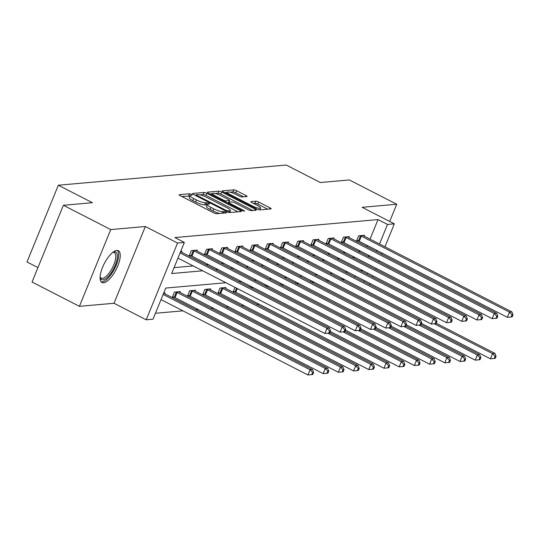 <?xml version="1.0" encoding="UTF-8"?>
<svg xmlns="http://www.w3.org/2000/svg" width="540" height="540" viewBox="0 0 540 540"><rect width="100%" height="100%" fill="white"/><g stroke="black" fill="none" stroke-linecap="round" stroke-linejoin="round"><path stroke-width="0.81" d="M191.484 194.359L189.513 193.752L179.341 194.65A2.248 0.472 22.2 0 0 179.118 194.758A2.248 0.472 22.2 0 0 180.245 195.689L213.719 212.861A2.248 0.472 22.2 0 0 216.533 213.725L226.699 212.828L226.064 212.099L222.777 211.606A7.202 1.519 22.2 0 1 213.766 208.825L210.978 207.394A7.202 1.519 22.2 0 1 207.374 204.404A7.202 1.519 22.2 0 1 208.089 204.073L209.56 203.884L208.771 203.229L205.484 202.736A7.202 1.519 22.2 0 1 196.472 199.955L193.685 198.524A7.202 1.519 22.2 0 1 190.08 195.534A7.202 1.519 22.2 0 1 190.796 195.203L192.267 195.014L191.484 194.359M189.851 196.094L181.71 196.445M207.144 204.964L204.64 204.815L205.484 202.736M116.782 250.432A17.881 6.635 117.2 0 0 103.383 265.43A17.881 6.635 117.2 0 0 102.019 282.528A17.881 6.635 117.2 0 0 103.579 282.798A17.881 6.635 117.2 0 0 116.978 267.8A17.881 6.635 117.2 0 0 118.341 250.702A17.881 6.635 117.2 0 0 116.782 250.432M246.847 196.56A2.248 0.472 22.2 0 0 247.07 196.459A2.248 0.472 22.2 0 0 245.943 195.521L236.554 190.708A2.248 0.472 22.2 0 0 233.739 189.837L222.446 190.836A2.248 0.472 22.2 0 0 222.224 190.937A2.248 0.472 22.2 0 0 223.351 191.876L256.817 209.041A2.248 0.472 22.2 0 0 259.639 209.912L270.925 208.913A2.248 0.472 22.2 0 0 271.148 208.804A2.248 0.472 22.2 0 0 270.02 207.873L258.68 202.054A2.248 0.472 22.2 0 0 255.866 201.184L251.032 201.616A2.248 0.472 22.2 0 0 250.81 201.717A2.248 0.472 22.2 0 0 251.937 202.649L257.56 205.538A6.021 1.269 22.2 0 1 260.577 208.035A6.021 1.269 22.2 0 1 252.443 205.99L230.404 194.69A6.021 1.269 22.2 0 1 227.394 192.186A6.021 1.269 22.2 0 1 235.528 194.238L239.2 196.121A2.248 0.472 22.2 0 0 242.015 196.985L246.847 196.56M370.049 239.146L378.034 219.578L387.504 224.431L394.328 223.83L384.959 246.794M63.376 205.281L110.734 229.574L79.407 306.335L32.049 282.042L63.376 205.281L92.421 202.709L58.327 185.22L286.227 165.038L320.321 182.527L349.373 179.955L396.731 204.248L362.124 207.313L394.328 223.83M79.407 306.335L114.014 303.271L145.334 226.51L110.734 229.574M145.334 226.51L177.538 243.027L184.363 242.419L171.666 273.537L202.675 270.797M378.034 219.578L174.893 237.56L184.363 242.419M206.8 193.34A2.248 0.472 22.2 0 0 203.978 192.47L192.692 193.469A2.248 0.472 22.2 0 0 192.47 193.576A2.248 0.472 22.2 0 0 193.597 194.508L227.063 211.673A2.248 0.472 22.2 0 0 229.878 212.544L241.171 211.545A2.248 0.472 22.2 0 0 241.394 211.444A2.248 0.472 22.2 0 0 240.266 210.506L206.8 193.34L205.949 195.413A2.248 0.472 22.2 0 0 203.135 194.549L199.915 194.832M207.569 192.152L218.862 191.153A2.248 0.472 22.2 0 1 221.677 192.024L255.143 209.189A2.248 0.472 22.2 0 1 256.271 210.128A2.248 0.472 22.2 0 1 256.048 210.229L251.215 210.654A2.248 0.472 22.2 0 1 248.4 209.79L234.826 202.824A2.248 0.472 22.2 0 0 232.011 201.953L228.805 202.237A2.248 0.472 22.2 0 0 228.582 202.345A2.248 0.472 22.2 0 0 229.709 203.276L243.837 210.526L244.627 211.181L242.501 210.647L208.474 193.192A2.248 0.472 22.2 0 1 207.347 192.26A2.248 0.472 22.2 0 1 207.569 192.152L207.434 192.49M389.705 221.454L396.731 204.248M58.327 185.22L27 261.981L37.949 267.597M174.076 267.631L193.205 265.937M206.071 264.796L208.413 264.587M221.279 263.453L223.621 263.243M236.486 262.103L238.829 261.893M251.694 260.759L254.03 260.55M266.895 259.409L269.237 259.2M282.103 258.066L284.445 257.857M297.31 256.716L299.653 256.507M312.518 255.373L314.861 255.163M327.719 254.023L330.062 253.814M342.927 252.679L345.269 252.47M358.135 251.329L360.477 251.127M366.957 246.713L367.436 245.545M181.663 252.281L182.014 251.431L180.637 251.552M196.871 250.931L197.215 250.081L191.369 250.601L189.25 255.785L190.829 255.65M212.078 249.588L212.423 248.738L206.577 249.257L204.458 254.441L206.037 254.3M227.286 248.238L227.63 247.388L221.785 247.907L219.665 253.091L221.245 252.956M242.494 246.895L242.838 246.044L236.986 246.564L234.873 251.748L236.453 251.606M257.695 245.545L258.046 244.694L252.194 245.214L250.081 250.405L251.654 250.263M272.903 244.202L273.247 243.351L267.401 243.871L265.282 249.055L266.861 248.913M288.11 242.851L288.454 242.001L282.609 242.521L280.49 247.712L282.069 247.57M303.318 241.508L303.662 240.658L297.817 241.178L295.697 246.362L297.277 246.22M318.526 240.158L318.87 239.308L313.018 239.828L310.905 245.018L312.485 244.876M333.727 238.815L334.078 237.965L328.226 238.484L326.113 243.668L327.685 243.526M348.935 237.465L349.279 236.621L343.433 237.134L341.314 242.325L342.893 242.183M364.142 236.122L364.487 235.271L358.641 235.791L356.522 240.975L358.101 240.833M155.453 313.268L182.925 310.838M195.791 309.697L198.133 309.494M210.998 308.353L213.334 308.144M226.199 307.004L228.542 306.801M241.407 305.66L243.749 305.451M256.615 304.31L258.957 304.108M354.611 276.966L355.09 275.798M164.734 293.774L165.078 292.923L163.708 293.045M179.941 292.424L180.286 291.573L174.434 292.093L172.321 297.277L173.9 297.142M195.143 291.08L195.494 290.23L189.641 290.75L187.529 295.934L189.101 295.792M210.35 289.73L210.701 288.88L204.849 289.4L202.736 294.584L204.309 294.449M225.558 288.387L225.902 287.537L220.057 288.056L217.937 293.24L219.517 293.099M234.995 287.368L233.145 291.89L234.725 291.755M249.723 287.185L250.196 286.025M264.931 285.842L265.403 284.675M280.139 284.492L280.611 283.331M295.34 283.149L295.819 281.981M310.547 281.799L311.026 280.638M325.755 280.456L326.228 279.288M340.963 279.106L341.435 277.945M225.95 282.731L165.739 288.063L153.036 319.181L146.219 319.788L177.538 243.027M114.014 303.271L146.219 319.788M382.347 253.193L381.868 254.36M379.256 260.759L378.783 261.92M376.171 268.319L375.698 269.487M373.086 275.886L372.613 277.047M370.001 283.446L369.522 284.607M376.434 251.573L376.906 250.405M379.519 244.006L387.504 224.431M215.541 269.656L217.883 269.447M230.749 268.306L233.091 268.103M245.957 266.963L248.299 266.753M261.164 265.613L263.507 265.41M276.372 264.269L278.707 264.06M291.573 262.919L293.915 262.717M306.781 261.576L309.123 261.367M321.988 260.226L324.331 260.024M337.196 258.883L339.538 258.674M352.397 257.533L354.74 257.33M367.605 256.19L369.947 255.98M362.806 270.614L360.464 270.817M347.605 271.957L345.263 272.167M332.397 273.308L330.055 273.51M317.189 274.651L314.847 274.86M301.982 276.001L299.639 276.203M286.774 277.344L284.438 277.553M271.573 278.687L269.231 278.897M256.365 280.037L254.023 280.247M241.157 281.381L238.815 281.59M364.088 281.819L364.561 280.658M367.173 274.259L367.646 273.091M190.08 195.534L189.236 197.613A7.202 1.519 22.2 0 0 192.841 200.603L193.685 198.524M204.64 204.815A7.202 1.519 22.2 0 1 195.629 202.034L192.841 200.603M207.374 204.404L206.523 206.482A7.202 1.519 22.2 0 0 210.134 209.473L210.978 207.394M219.753 213.442A7.202 1.519 22.2 0 1 212.922 210.904L210.134 209.473M237.958 211.829L205.949 195.413M196.034 195.176L195.062 195.264M196.344 194.71L196.978 195.44L226.355 210.506L229.716 210.992A7.202 1.519 22.2 0 0 230.431 210.661A7.202 1.519 22.2 0 0 226.827 207.671L206.746 197.37A7.202 1.519 22.2 0 0 197.735 194.589L196.344 194.71M209.939 193.941L212.544 193.712M215.082 193.489L218.012 193.226L218.862 191.153M252.835 210.512L220.826 194.096A2.248 0.472 22.2 0 0 218.012 193.226M220.739 195.601A6.021 1.269 22.2 0 0 212.612 193.55A6.021 1.269 22.2 0 0 215.622 196.054L223.385 200.036A2.248 0.472 22.2 0 0 226.199 200.907L229.406 200.624A2.248 0.472 22.2 0 0 229.628 200.516A2.248 0.472 22.2 0 0 228.501 199.584L220.739 195.601M228.434 202.709L227.232 202.81M267.712 209.196L257.837 204.127A2.248 0.472 22.2 0 0 255.015 203.263L253.402 203.404M243.635 196.844L235.71 192.78A2.248 0.472 22.2 0 0 232.888 191.909L230.04 192.166M227.306 192.409L224.816 192.625M312.748 374.517L313.591 372.445L312.62 372.526L311.769 374.605L312.748 374.517L307.942 374.963L310.061 369.772L312.498 369.556L164.356 293.578A2.295 0.486 -157.8 0 1 163.721 293.207L163.654 293.166M161.028 299.606L307.942 374.963L311.769 374.605M163.141 294.422L310.061 369.772L312.62 372.526M312.498 369.556L313.591 372.445M329.677 333.025L330.527 330.953L329.549 331.034L328.705 333.113L329.677 333.025L324.871 333.47L326.99 328.279L180.076 252.929M329.549 331.034L326.99 328.279L329.427 328.064L181.292 252.085A2.295 0.486 22.2 0 1 180.657 251.714L180.59 251.674M328.705 333.113L324.871 333.47L177.957 258.113M330.527 330.953L329.427 328.064M112.955 252.227A15.471 5.738 -62.8 0 1 113.096 252.167A15.471 5.738 -62.8 0 1 117.221 258.329A15.471 5.738 -62.8 0 1 108.769 275.913A15.471 5.738 -62.8 0 1 100.15 277.412A15.471 5.738 -62.8 0 1 100.116 277.263M100.13 276.946A14.33 5.312 117.2 0 0 101.176 278.1A14.33 5.312 117.2 0 0 109.458 272.646A14.33 5.312 117.2 0 0 115.641 258.404A14.33 5.312 117.2 0 0 114.257 252.605A14.33 5.312 117.2 0 0 112.705 252.43M101.21 281.873A17.766 6.588 117.2 0 0 111.328 274.172A17.766 6.588 117.2 0 0 118.49 257.216A17.766 6.588 117.2 0 0 117.342 250.425M327.949 373.167L328.799 371.095L327.821 371.183L326.977 373.255L327.949 373.167L323.15 373.613L325.262 368.429L327.699 368.213L179.564 292.235A2.295 0.486 -157.8 0 1 178.929 291.863L178.706 291.715M172.597 296.609L174.231 297.277A2.295 0.486 -157.8 0 1 175.014 297.635L323.15 373.613L326.977 373.255M176.013 291.951L176.351 292.093A2.295 0.486 -157.8 0 1 177.127 292.451L325.262 368.429L327.821 371.183M327.699 368.213L328.799 371.095M343.156 371.824L344.007 369.752L343.028 369.832L342.185 371.912L343.156 371.824L338.357 372.269L340.47 367.079L342.907 366.863L194.771 290.885A2.295 0.486 -157.8 0 1 194.137 290.513L193.914 290.372M187.799 295.259L189.439 295.934A2.295 0.486 -157.8 0 1 190.215 296.285L338.357 372.269L342.185 371.912M191.221 290.608L191.558 290.743A2.295 0.486 -157.8 0 1 192.335 291.101L340.47 367.079L343.028 369.832M342.907 366.863L344.007 369.752M344.885 331.675L345.728 329.603L344.756 329.69L343.906 331.763L344.885 331.675L340.079 332.12L342.198 326.936L194.062 250.958A2.295 0.486 22.2 0 0 193.279 250.601L192.949 250.459M344.756 329.69L342.198 326.936L344.635 326.72L196.499 250.742A2.295 0.486 22.2 0 1 195.858 250.371L195.642 250.222M343.906 331.763L340.079 332.12L191.943 256.142A2.295 0.486 22.2 0 0 191.167 255.785L189.526 255.116M345.728 329.603L344.635 326.72M360.092 330.332L360.936 328.259L359.964 328.34L359.113 330.419L360.092 330.332L355.286 330.777L357.406 325.586L209.263 249.608A2.295 0.486 22.2 0 0 208.487 249.251L208.157 249.116M359.964 328.34L357.406 325.586L359.843 325.37L211.7 249.392A2.295 0.486 22.2 0 1 211.066 249.021L210.85 248.879M359.113 330.419L355.286 330.777L207.151 254.792A2.295 0.486 22.2 0 0 206.375 254.441L204.734 253.766M360.936 328.259L359.843 325.37M358.364 370.474L359.208 368.401L358.236 368.489L357.392 370.562L358.364 370.474L353.558 370.919L355.678 365.735L358.115 365.519L209.979 289.541A2.295 0.486 -157.8 0 1 209.338 289.17L209.122 289.022M203.006 293.915L204.647 294.584A2.295 0.486 -157.8 0 1 205.423 294.941L353.558 370.919L357.392 370.562M206.429 289.258L206.766 289.4A2.295 0.486 -157.8 0 1 207.542 289.757L355.678 365.735L358.236 368.489M358.115 365.519L359.208 368.401M373.572 369.131L374.416 367.058L373.444 367.139L372.593 369.218L373.572 369.131L368.766 369.576L370.886 364.385L373.322 364.169L225.187 288.191A2.295 0.486 -157.8 0 1 224.546 287.82L224.329 287.678M218.214 292.565L219.854 293.24A2.295 0.486 -157.8 0 1 220.631 293.591L368.766 369.576L372.593 369.218M221.636 287.915L221.967 288.05A2.295 0.486 -157.8 0 1 222.75 288.407L370.886 364.385L373.444 367.139M373.322 364.169L374.416 367.058M388.78 367.781L389.624 365.708L388.651 365.796L387.801 367.868L388.78 367.781L383.974 368.226L386.087 363.042L388.523 362.826L329.805 332.707M233.422 291.222L235.062 291.89A2.295 0.486 -157.8 0 1 235.838 292.248L383.974 368.226L387.801 367.868M327.901 333.194L386.087 363.042L388.651 365.796M388.523 362.826L389.624 365.708M375.293 328.982L376.144 326.909L375.165 326.997L374.321 329.069L375.293 328.982L370.494 329.427L372.607 324.243L224.471 248.265A2.295 0.486 22.2 0 0 223.695 247.907L223.357 247.766M375.165 326.997L372.607 324.243L375.044 324.027L226.908 248.049A2.295 0.486 22.2 0 1 226.274 247.678L226.051 247.529M374.321 329.069L370.494 329.427L222.359 253.449A2.295 0.486 22.2 0 0 221.576 253.091L219.942 252.423M376.144 326.909L375.044 324.027M390.501 327.638L391.351 325.566L390.373 325.647L389.529 327.726L390.501 327.638L385.702 328.084L387.815 322.893L239.679 246.915A2.295 0.486 22.2 0 0 238.903 246.557L238.565 246.422M390.373 325.647L387.815 322.893L390.251 322.677L242.116 246.699A2.295 0.486 22.2 0 1 241.481 246.328L241.259 246.186M389.529 327.726L385.702 328.084L237.56 252.099A2.295 0.486 22.2 0 0 236.783 251.748L235.15 251.073M391.351 325.566L390.251 322.677M405.709 326.295L406.553 324.216L405.581 324.304L404.737 326.376L405.709 326.295L400.903 326.734L403.022 321.55L254.887 245.572A2.295 0.486 22.2 0 0 254.111 245.214L253.773 245.072M405.581 324.304L403.022 321.55L405.459 321.334L257.324 245.356A2.295 0.486 22.2 0 1 256.689 244.985L256.466 244.836M404.737 326.376L400.903 326.734L252.767 250.756A2.295 0.486 22.2 0 0 251.991 250.398L250.351 249.73M406.553 324.216L405.459 321.334M420.917 324.945L421.76 322.873L420.788 322.954L419.938 325.033L420.917 324.945L416.111 325.391L418.23 320.2L270.094 244.222A2.295 0.486 22.2 0 0 269.312 243.864L268.981 243.729M420.788 322.954L418.23 320.2L420.667 319.984L272.531 244.006A2.295 0.486 22.2 0 1 271.89 243.641L271.674 243.493M419.938 325.033L416.111 325.391L267.975 249.413A2.295 0.486 22.2 0 0 267.199 249.055L265.559 248.38M421.76 322.873L420.667 319.984M436.124 323.602L436.968 321.523L435.996 321.611L435.146 323.683L436.124 323.602L431.318 324.041L433.438 318.857L285.296 242.879A2.295 0.486 22.2 0 0 284.519 242.521L284.189 242.379M435.996 321.611L433.438 318.857L435.875 318.641L287.732 242.663A2.295 0.486 22.2 0 1 287.098 242.291L286.875 242.143M435.146 323.683L431.318 324.041L283.183 248.063A2.295 0.486 22.2 0 0 282.406 247.705L280.766 247.037M436.968 321.523L435.875 318.641M451.325 322.252L452.176 320.18L451.197 320.26L450.353 322.34L451.325 322.252L446.526 322.697L448.639 317.507L300.503 241.529A2.295 0.486 22.2 0 0 299.727 241.171L299.39 241.036M451.197 320.26L448.639 317.507L451.076 317.291L302.94 241.313A2.295 0.486 22.2 0 1 302.306 240.948L302.083 240.8M450.353 322.34L446.526 322.697L298.391 246.719A2.295 0.486 22.2 0 0 297.608 246.362L295.974 245.687M452.176 320.18L451.076 317.291M466.533 320.909L467.384 318.829L466.405 318.917L465.561 320.99L466.533 320.909L461.734 321.347L463.846 316.163L315.711 240.185A2.295 0.486 22.2 0 0 314.935 239.828L314.597 239.693M466.405 318.917L463.846 316.163L466.283 315.947L318.148 239.969A2.295 0.486 22.2 0 1 317.513 239.598L317.291 239.45M465.561 320.99L461.734 321.347L313.591 245.369A2.295 0.486 22.2 0 0 312.815 245.012L311.175 244.343M467.384 318.829L466.283 315.947M481.741 319.559L482.585 317.486L481.613 317.574L480.769 319.646L481.741 319.559L476.935 320.004L479.054 314.813L330.919 238.835A2.295 0.486 22.2 0 0 330.143 238.478L329.805 238.343M481.613 317.574L479.054 314.813L481.491 314.604L333.356 238.619A2.295 0.486 22.2 0 1 332.714 238.255L332.498 238.106M480.769 319.646L476.935 320.004L328.799 244.026A2.295 0.486 22.2 0 0 328.023 243.668L326.383 242.993M482.585 317.486L481.491 314.604M496.949 318.215L497.792 316.136L496.82 316.224L495.97 318.296L496.949 318.215L492.143 318.654L494.262 313.47L346.127 237.492A2.295 0.486 22.2 0 0 345.344 237.134L345.013 236.999M496.82 316.224L494.262 313.47L496.699 313.254L348.563 237.276A2.295 0.486 22.2 0 1 347.922 236.905L347.706 236.756M495.97 318.296L492.143 318.654L344.007 242.676A2.295 0.486 22.2 0 0 343.231 242.318L341.591 241.65M497.792 316.136L496.699 313.254M403.981 366.437L404.831 364.365L403.853 364.446L403.009 366.525L403.981 366.437L399.182 366.883L401.294 361.692L403.731 361.476L345.013 331.364M330.284 331.54L399.182 366.883L403.009 366.525M343.109 331.85L401.294 361.692L403.853 364.446M403.731 361.476L404.831 364.365M419.189 365.087L420.039 363.015L419.06 363.103L418.217 365.175L419.189 365.087L414.382 365.533L416.502 360.349L418.939 360.133L360.221 330.014M345.485 330.197L414.382 365.533L418.217 365.175M358.31 330.5L416.502 360.349L419.06 363.103M418.939 360.133L420.039 363.015M434.396 363.744L435.24 361.672L434.268 361.753L433.418 363.832L434.396 363.744L429.59 364.19L431.71 358.999L434.147 358.783L375.428 328.671M360.693 328.853L429.59 364.19L433.418 363.832M373.518 329.157L431.71 358.999L434.268 361.753M434.147 358.783L435.24 361.672M449.604 362.401L450.448 360.322L449.476 360.41L448.625 362.482L449.604 362.401L444.798 362.839L446.918 357.656L449.354 357.44L390.629 327.321M375.901 327.503L444.798 362.839L448.625 362.482M388.726 327.807L446.918 357.656L449.476 360.41M449.354 357.44L450.448 360.322M464.805 361.051L465.656 358.979L464.677 359.06L463.833 361.139L464.805 361.051L460.006 361.496L462.119 356.306L464.555 356.089L405.837 325.978M391.108 326.16L460.006 361.496L463.833 361.139M403.933 326.464L462.119 356.306L464.677 359.06M464.555 356.089L465.656 358.979M480.013 359.707L480.863 357.629L479.885 357.716L479.041 359.788L480.013 359.707L475.214 360.146L477.326 354.962L479.763 354.746L421.045 324.628M406.316 324.81L475.214 360.146L479.041 359.788M419.141 325.114L477.326 354.962L479.885 357.716M479.763 354.746L480.863 357.629M495.221 358.358L496.064 356.285L495.092 356.366L494.249 358.445L495.221 358.358L490.415 358.803L492.534 353.612L494.971 353.396L436.252 323.285M421.517 323.467L490.415 358.803L494.249 358.445M434.342 323.771L492.534 353.612L495.092 356.366M494.971 353.396L496.064 356.285M512.156 316.865L513 314.793L512.028 314.881L511.178 316.953L512.156 316.865L507.35 317.311L509.47 312.12L361.327 236.142A2.295 0.486 22.2 0 0 360.551 235.784L360.214 235.649M512.028 314.881L509.47 312.12L511.907 311.911L363.764 235.926A2.295 0.486 22.2 0 1 363.13 235.562L362.907 235.413M511.178 316.953L507.35 317.311L359.215 241.333A2.295 0.486 22.2 0 0 358.439 240.975L356.798 240.3M513 314.793L511.907 311.911M188.663 195.824L189.513 193.752M223.432 213.118L224.093 211.491M205.956 204.694L206.8 202.622M195.629 202.034L196.472 199.955M212.922 210.904L213.766 208.825M222.116 213.232L222.777 211.606M179.206 194.987L179.341 194.65M239.794 211.667L240.266 210.506M192.557 193.806L192.692 193.469M203.135 194.549L203.978 192.47M196.709 196.108L196.978 195.44M226.085 211.174L226.355 210.506M227.941 212.072L228.326 211.12M229.122 212.45L229.716 210.992M220.826 194.096L221.677 192.024M254.671 210.35L255.143 209.189M229.433 203.945L229.709 203.276M243.607 211.1L243.837 210.526M215.352 196.722L215.622 196.054M223.115 200.704L223.385 200.036M225.734 202.048L226.199 200.907M228.744 202.25L229.406 200.624M230.135 195.352L230.404 194.69M252.167 206.658L252.443 205.99M255.015 203.263L255.866 201.184M257.837 204.127L258.68 202.054M269.548 209.034L270.02 207.873M222.311 191.174L222.446 190.836M232.888 191.909L233.739 189.837M235.71 192.78L236.554 190.708M245.471 196.681L245.943 195.521M174.231 297.277L176.351 292.093M175.014 297.635L177.127 292.451M189.439 295.934L191.558 290.743M190.215 296.285L192.335 291.101M194.062 250.958L191.943 256.142M193.279 250.601L191.167 255.785M209.263 249.608L207.151 254.792M208.487 249.251L206.375 254.441M204.647 294.584L206.766 289.4M205.423 294.941L207.542 289.757M219.854 293.24L221.967 288.05M220.631 293.591L222.75 288.407M235.062 291.89L236.574 288.178M235.838 292.248L237.337 288.569M224.471 248.265L222.359 253.449M223.695 247.907L221.576 253.091M239.679 246.915L237.56 252.099M238.903 246.557L236.783 251.748M254.887 245.572L252.767 250.756M254.111 245.214L251.991 250.398M270.094 244.222L267.975 249.413M269.312 243.864L267.199 249.055M285.296 242.879L283.183 248.063M284.519 242.521L282.406 247.705M300.503 241.529L298.391 246.719M299.727 241.171L297.608 246.362M315.711 240.185L313.591 245.369M314.935 239.828L312.815 245.012M330.919 238.835L328.799 244.026M330.143 238.478L328.023 243.668M346.127 237.492L344.007 242.676M345.344 237.134L343.231 242.318M251.303 287.996L251.782 286.834M252.065 288.387L252.544 287.226M266.51 286.652L266.99 285.485M267.273 287.044L267.752 285.876M281.718 285.302L282.191 284.141M282.481 285.694L282.953 284.533M296.926 283.959L297.398 282.791M297.689 284.351L298.161 283.183M312.134 282.609L312.606 281.448M312.896 283L313.369 281.84M327.335 281.266L327.814 280.098M328.097 281.657L328.577 280.49M342.542 279.916L343.022 278.755M343.305 280.307L343.784 279.146M361.327 236.142L359.215 241.333M360.551 235.784L358.439 240.975M195.831 195.656L196.189 194.785M229.662 212.544L230.431 210.661M228.191 203.303L228.582 202.345M212.011 195.007L212.612 193.55M228.933 202.23L229.628 200.516M226.8 193.644L227.394 192.186M259.814 209.891L260.577 208.035"/></g></svg>
